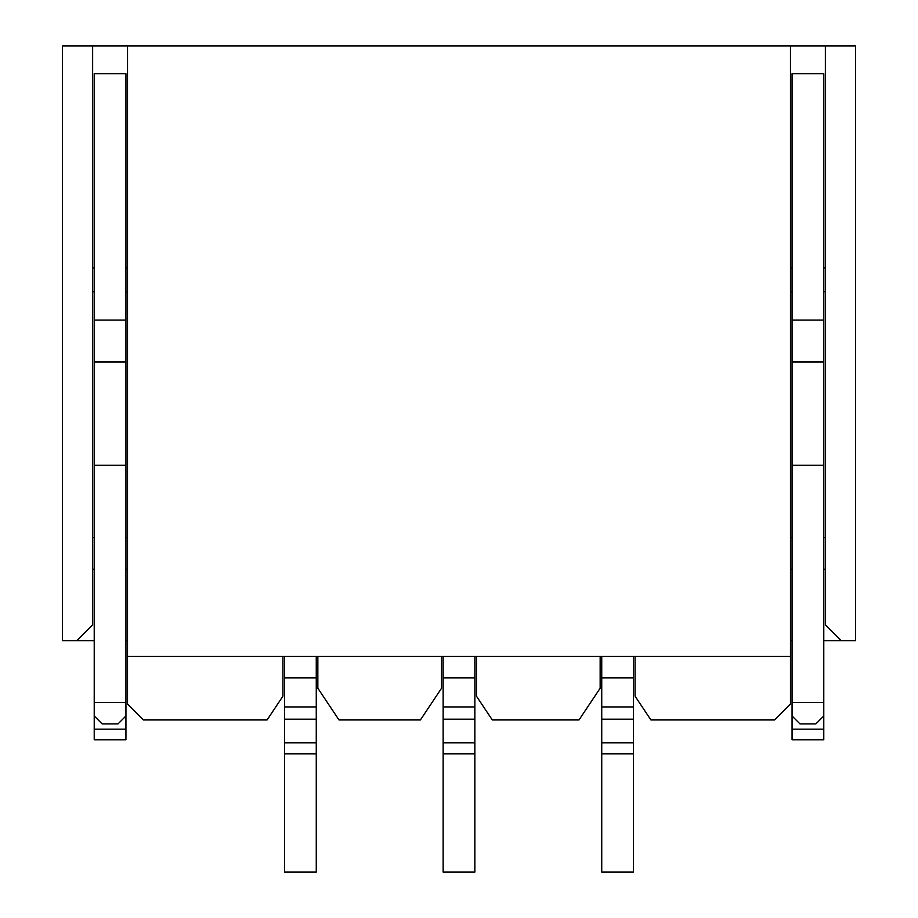 <?xml version="1.0" encoding="UTF-8"?>
<svg xmlns="http://www.w3.org/2000/svg" width="918" height="918" viewBox="0 0 918 918"><rect width="100%" height="100%" fill="white"/><g stroke="black" fill="none" stroke-linecap="round" stroke-linejoin="round"><path stroke-width="1.38" d="M823.779 640.649L855.496 640.649L855.496 45.9L127.522 45.9L127.522 656.427L790.478 656.427L790.478 45.9M94.221 640.649L62.504 640.649L62.504 45.9L127.522 45.9M790.478 640.649L792.062 640.649M125.938 640.649L127.522 640.649M600.154 656.427L600.154 688.225L579.006 719.953L492.3 719.953L476.442 696.154L476.442 656.427M635.049 656.427L635.049 696.154L650.908 719.953L774.608 719.953L790.478 704.083L790.478 656.427M790.478 569.275L792.062 569.275M823.779 569.275L825.362 569.275M841.221 640.649L825.362 624.791L825.362 45.9M823.779 320.107L823.779 739.77L792.062 739.77L792.062 320.107L823.779 320.107L823.779 73.658L792.062 73.658L792.062 320.107M796.021 719.953L792.062 715.983L799.991 723.912L815.85 723.912L823.779 715.983L819.808 719.953M790.478 291.729L792.062 291.729M823.779 291.729L825.362 291.729M601.738 742.8L601.738 872.1L633.454 872.1L633.454 742.8L601.738 742.8L601.738 656.427M633.454 656.427L633.454 742.8M441.558 656.427L441.558 688.225L420.41 719.953L338.994 719.953L317.846 688.225L317.846 656.427M443.142 742.8L443.142 872.1L474.858 872.1L474.858 742.8L443.142 742.8L443.142 656.427M474.858 656.427L474.858 742.8M282.951 656.427L282.951 696.154L267.092 719.953L143.392 719.953L127.522 704.083L127.522 656.427M125.938 569.275L127.522 569.275M92.638 569.275L94.221 569.275M125.938 320.107L125.938 739.77L94.221 739.77L94.221 320.107L125.938 320.107L125.938 73.658L94.221 73.658L94.221 320.107M98.192 719.953L94.221 715.983L102.15 723.912L118.009 723.912L125.938 715.983L121.979 719.953M92.638 291.729L94.221 291.729M125.938 291.729L127.522 291.729M76.779 640.649L92.638 624.791L92.638 45.9M316.262 656.427L316.262 872.1L284.546 872.1L284.546 656.427M825.362 537.558L823.779 537.558M792.062 537.558L790.478 537.558M823.779 362.025L792.062 362.025M792.062 465.3L823.779 465.3M823.779 702.5L792.062 702.5M823.779 729.156L792.062 729.156M825.362 267.941L823.779 267.941M792.062 267.941L790.478 267.941M633.454 706.929L601.738 706.929M601.738 677.84L633.454 677.84M601.738 719.173L633.454 719.173M601.738 753.804L633.454 753.804M474.858 706.929L443.142 706.929M443.142 677.84L474.858 677.84M443.142 719.173L474.858 719.173M443.142 753.804L474.858 753.804M127.522 537.558L125.938 537.558M94.221 537.558L92.638 537.558M125.938 362.025L94.221 362.025M94.221 465.3L125.938 465.3M125.938 702.5L94.221 702.5M125.938 729.156L94.221 729.156M127.522 267.941L125.938 267.941M94.221 267.941L92.638 267.941M316.262 706.929L284.546 706.929M284.546 677.84L316.262 677.84M284.546 753.804L316.262 753.804M316.262 742.8L284.546 742.8M284.546 719.173L316.262 719.173"/></g></svg>
